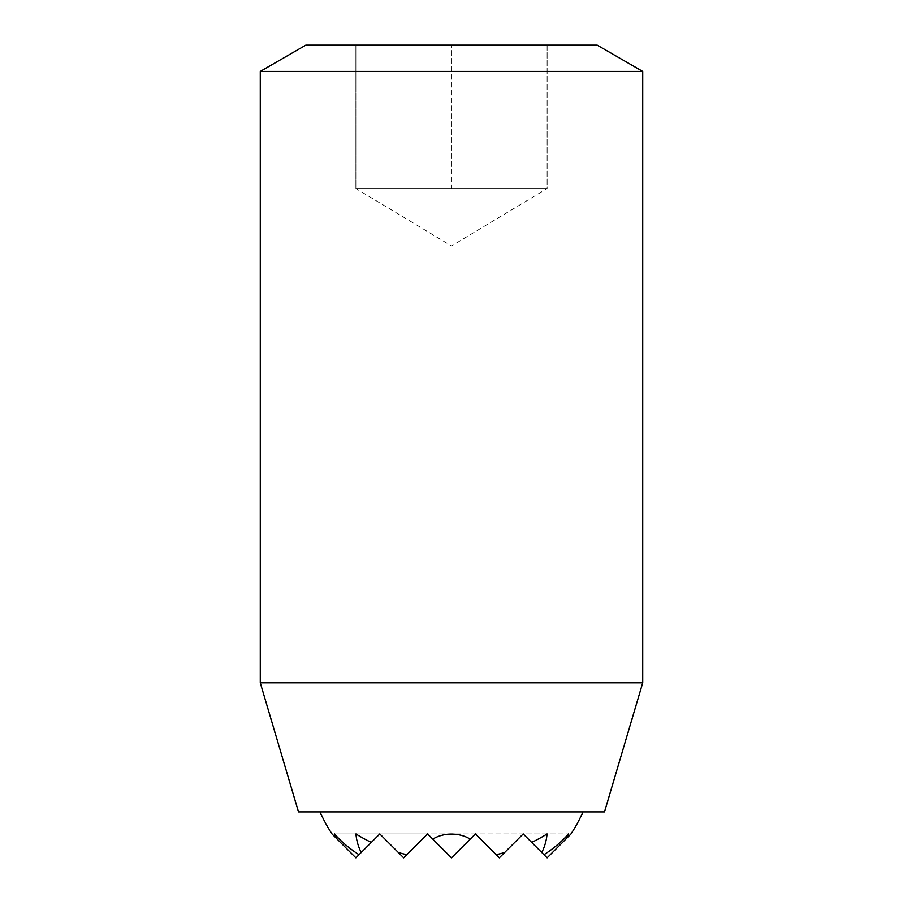 <?xml version="1.0" encoding="UTF-8"?>
<svg xmlns="http://www.w3.org/2000/svg" width="903" height="903" viewBox="0 0 903 903"><rect width="100%" height="100%" fill="white"/><g stroke="black" fill="none" stroke-linecap="round" stroke-linejoin="round"><path stroke-width="0.68" stroke-dasharray="4.51 3.39" d="M541.8 852.534L523.209 833.943L499.303 857.85L475.407 833.943L496.165 854.712L475.407 833.943L451.5 857.85L475.407 833.943L499.303 857.85L475.407 833.943L451.5 857.85L475.407 833.943L499.303 857.85L475.407 833.943L451.5 857.85L475.407 833.943L451.5 857.85L470.215 839.135L451.5 857.85L427.593 833.943L403.697 857.85L427.593 833.943L403.697 857.85L379.791 833.943L403.697 857.85L379.791 833.943L398.381 852.534L379.791 833.943L361.2 852.534A95.695 67.669 180 0 1 355.951 833.943A143.317 101.339 180 0 0 371.325 842.409L379.791 833.943L371.325 842.409L379.791 833.943L398.381 852.534A143.317 101.339 180 0 0 406.835 854.712L427.593 833.943L432.785 839.135A28.174 19.922 180 0 1 470.215 839.135L475.407 833.943L496.165 854.712A143.317 101.339 180 0 0 504.619 852.534L523.209 833.943L531.675 842.409A143.317 101.339 180 0 0 547.049 833.943A95.695 67.669 180 0 1 541.8 852.534L543.967 854.712A137.956 97.547 180 0 0 568.54 833.943A123.44 87.286 180 0 1 565.82 839.135L570.854 834.112M582.943 811.955L320.057 811.955L582.943 811.955M371.325 842.409L379.791 833.943L334.46 833.943A137.956 97.547 180 0 0 359.033 854.712L379.791 833.943L334.46 833.943A123.44 87.286 180 0 0 337.18 839.135L332.146 834.112M547.116 188.569L355.884 188.569L547.116 188.569L499.303 188.569L547.116 188.569L547.116 45.15L355.884 45.15L547.116 45.15L547.116 188.569L451.5 246.022L355.884 188.569L355.884 45.15L355.884 188.569L403.697 188.569L355.884 188.569M451.5 188.569L403.697 188.569L451.5 188.569L451.5 45.15L451.5 188.569L499.303 188.569L451.5 188.569M298.509 811.955L604.491 811.955M305.812 45.15L597.188 45.15M260.278 71.439L642.722 71.439M260.278 682.882L642.722 682.882M565.82 839.135L547.116 857.85L523.209 833.943L499.303 857.85L523.209 833.943L475.407 833.943L496.165 854.712M504.619 852.534L523.209 833.943L499.303 857.85L523.209 833.943L543.967 854.712M406.835 854.712L427.593 833.943L451.5 857.85L427.593 833.943L451.5 857.85L427.593 833.943L403.697 857.85L427.593 833.943L568.54 833.943L523.209 833.943L531.675 842.409M451.5 857.85L427.593 833.943L451.5 857.85M359.033 854.712L379.791 833.943L398.381 852.534M475.407 833.943L379.791 833.943L403.697 857.85L379.791 833.943L361.2 852.534M427.593 833.943L379.791 833.943L427.593 833.943L379.791 833.943L355.884 857.85L337.18 839.135M379.791 833.943L355.951 833.943L379.791 833.943"/><path stroke-width="1.35" d="M582.943 811.955A143.419 143.419 0 0 1 570.854 834.112L565.82 839.135A123.44 87.286 180 0 0 568.54 833.943A137.956 97.547 180 0 1 543.967 854.712L541.8 852.534A95.695 67.669 180 0 0 547.049 833.943A143.317 101.339 180 0 1 531.675 842.409L523.209 833.943L504.619 852.534A143.317 101.339 180 0 1 496.165 854.712L475.407 833.943L470.215 839.135A28.174 19.922 180 0 0 432.785 839.135L427.593 833.943L406.835 854.712A143.317 101.339 180 0 1 398.381 852.534L379.791 833.943L371.325 842.409A143.317 101.339 180 0 1 355.951 833.943A95.695 67.669 180 0 0 361.2 852.534L359.033 854.712A137.956 97.547 180 0 1 334.46 833.943A123.44 87.286 180 0 0 337.18 839.135L332.146 834.112A143.419 143.419 0 0 1 320.057 811.955M361.2 852.534L371.325 842.409M398.381 852.534L403.697 857.85L406.835 854.712M337.18 839.135L355.884 857.85L359.033 854.712M642.722 682.882L604.491 811.955L298.509 811.955L260.278 682.882L642.722 682.882L642.722 71.439L260.278 71.439L260.278 682.882M642.722 71.439L597.188 45.15L305.812 45.15L260.278 71.439M427.593 833.943L451.5 857.85L475.407 833.943M496.165 854.712L499.303 857.85L504.619 852.534M543.967 854.712L547.116 857.85L565.82 839.135M531.675 842.409L541.8 852.534"/></g></svg>
